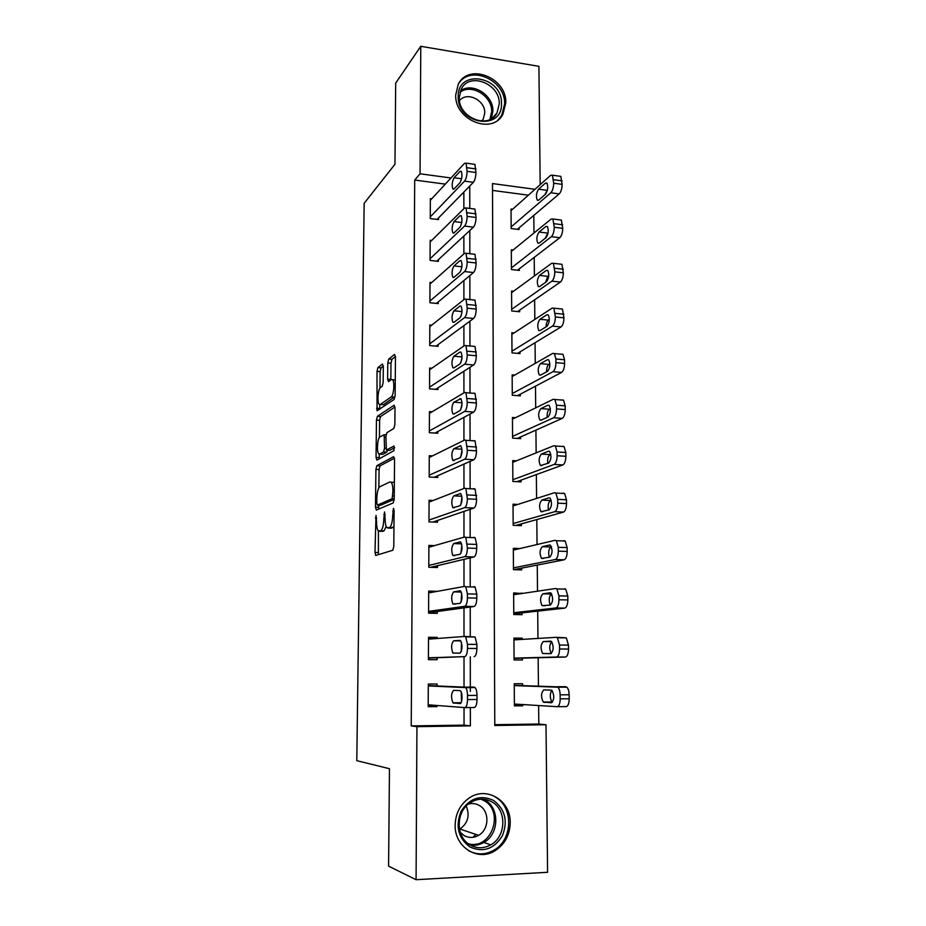 <?xml version="1.0" encoding="UTF-8"?>
<svg xmlns="http://www.w3.org/2000/svg" width="926" height="926" viewBox="0 0 926 926"><rect width="100%" height="100%" fill="white"/><g stroke="black" fill="none" stroke-linecap="round" stroke-linejoin="round"><path stroke-width="1.39" d="M376.014 515.435L374.972 552.44L375.84 555.426L392.786 550.264L393.793 546.548L394.117 510.388L393.446 508.293L392.705 515.585C392.45 522.229 391.374 526.211 389.499 527.554L386.894 527.681C385.725 526.142 385.135 523.097 385.123 518.548L384.533 511.939L383.815 519.069C383.561 525.563 382.542 529.452 380.736 530.748L378.271 530.876C377.148 529.383 376.581 526.396 376.569 521.905L376.014 515.435M505.793 102.855L502.887 114.292C492.424 135.335 454.504 120.125 455.708 94.95L458.196 84.451C468.371 62.343 506.927 77.61 505.793 102.855M510.214 822.763C509.832 835.217 504.658 844.616 494.681 850.959C477.538 861.736 454.4 846.769 455.141 825.078C455.523 813.641 460.048 804.729 468.741 798.328C486.046 785.503 510.874 800.33 510.214 822.763M383.318 366.465L382.438 364.034L377.924 367.61L377.009 371.419L377.056 410.762L394.129 399.465L395.124 395.518L395.46 356.938L394.522 354.45L388.746 359.033L387.774 362.969L387.624 379.128L388.526 381.651L391.374 379.544L392.578 379.695C394.858 381.743 393.77 395.599 391.212 396.918L380.239 404.523L379.174 404.361C376.998 402.405 378.005 389.001 380.424 387.612L382.207 386.292L383.156 382.45L383.318 366.465M494.785 724.688L538.816 724.039L546.004 724.734L547.59 872.292L416.075 879.7L388.584 866.134L389.464 768.707L356.788 760.674L364.161 203.28L394.962 164.272L395.691 83.097L420.774 46.3L538.909 66.336L540.182 184.644M416.075 879.7L416.943 726.655L470.373 725.868L470.35 707.545M445.313 184.124L414.709 180.049L411.237 725.915L416.943 726.655M414.709 180.049L420.057 173.799L420.774 46.3M376.836 465.709L375.91 469.378L375.481 507.216L376.35 510.064L393.203 502.934L394.21 499.137L394.557 459.493L393.619 456.668L376.836 465.709L380.007 465.882L379.081 469.551L378.884 487.77M376.049 457.432L376.465 420.08L377.38 416.341L394.071 405.218L395.008 407.868L394.87 424.559L393.863 428.46L386.906 432.697L385.945 436.505L386.339 450.036L394.001 446.031L393.955 450.684L376.894 460.118L376.049 457.432L379.209 457.618L379.243 454.168M411.237 725.915L464.042 725.139L464.03 707.545M464.03 686.768L464.019 656.985M464.007 636.486L463.995 607.861M463.995 586.517L463.984 559.339M463.972 537.173L463.972 511.43M463.961 488.465L463.949 464.111M463.938 440.371L463.938 417.371M463.926 392.879L463.914 371.21M463.914 345.988L463.903 325.605M463.891 299.665L463.891 280.543M463.88 253.909L463.868 236.037M463.857 208.72L463.857 192.052M437.072 685.9L437.084 684.025L428.298 684.048L428.206 706.7L437.003 706.607L437.014 705.473M437.222 638.489L437.222 637.366L428.495 637.285L428.402 659.659L437.153 659.694L437.165 657.83M437.361 591.344L428.692 591.077L428.599 613.186L437.292 613.325L437.303 611.484M434.537 545.611L428.888 545.414L428.796 567.268L437.442 567.511L437.442 565.693M433.171 500.48L429.074 500.283L428.981 521.882L437.581 522.229L437.581 520.435M432.477 455.881L429.259 455.685L429.178 477.029L437.72 477.48L437.72 475.709M432.083 411.792L429.444 411.607L429.363 432.708L437.859 433.252L437.859 431.493M431.863 368.224L429.629 368.039L429.548 388.885L437.986 389.533L437.998 387.797M431.736 325.142L429.814 324.957L429.722 345.572L438.125 346.324L438.125 344.599M431.69 282.557L429.988 282.384L429.907 302.756L438.253 303.601L438.264 301.899M431.678 240.459L430.173 240.285L430.081 260.426L438.38 261.363L438.392 259.674M431.713 198.835L430.347 198.662L430.266 218.582L438.519 219.601L438.519 217.934M538.816 724.039L538.631 705.543M538.434 685.981L538.156 657.749M537.971 638.431L537.705 611.125M537.508 591.193L537.242 565.068M537.045 544.534L536.802 519.555M536.594 498.431L536.351 474.575M536.142 452.872L535.923 430.115M535.703 407.857L535.483 386.177M535.263 363.374L535.054 342.747M534.823 319.412L534.638 299.816M534.395 275.96L534.209 257.37M533.978 233.016L533.804 215.411M528.376 195.178L492.505 190.409M522.623 685.564L522.611 683.735L514.243 683.758L514.393 705.878L522.785 705.797L522.773 704.547M522.264 639.391L522.252 638.164L513.93 638.083L514.08 659.937L522.426 659.972L522.414 658.143M521.905 593.508L513.629 592.941L513.768 614.54L522.067 614.679L522.056 612.873M519.937 548.539L513.328 548.308L513.467 569.664L521.72 569.907L521.708 568.124M517.831 504.427L513.027 504.195L513.166 525.308L521.373 525.644L521.361 523.885M516.488 460.812L512.726 460.592L512.865 481.462L521.037 481.89L521.014 480.154M515.516 417.695L512.437 417.476L512.576 438.114L520.69 438.635L520.678 436.922M514.763 375.065L512.147 374.845L512.286 395.252L520.354 395.865L520.343 394.163M514.127 332.909L511.858 332.7L511.997 352.864L520.03 353.582L520.007 351.903M513.571 291.227L511.58 291.019L511.719 310.962L519.694 311.761L519.683 310.106M513.073 250.008L511.302 249.8L511.441 269.524L519.37 270.415L519.359 268.772M512.622 209.241L511.025 209.033L511.164 228.548L519.058 229.521L519.035 227.889M534.962 189.309L492.482 183.568L494.785 725.498L546.004 724.734M450.997 177.977L420.057 173.799M470.339 691.467L470.327 687.115M470.327 686.965L470.292 656.789M470.269 636.938L470.234 607.005M470.211 586.922L470.176 557.857M470.153 537.531L470.13 509.323M470.107 488.754L470.072 461.403M470.049 440.591L470.014 414.084M469.991 393.006L469.957 367.344M469.933 346.011L469.91 321.172M469.887 299.584L469.852 275.578M469.829 253.724L469.806 230.528M469.783 208.408L469.748 186.022M464.042 725.139L470.373 725.868M522.785 705.797L514.381 705.253M522.252 638.164L513.93 638.685M521.905 593.115L513.641 594.353M437.003 706.607L428.206 705.913M437.222 637.366L428.495 638.037M437.361 591.263L428.68 592.837M381.94 531.339L379.359 531.246M386.223 526.558L383.977 530.864L382.588 531.362M390.656 528.179L388.052 528.075M393.967 526.466L391.351 528.202M378.41 531.026L378.387 554.651M394.488 458.162L380.007 465.882M378.688 505.168L378.792 509.034M376.778 503.119L377.38 505.11L392.173 498.674L392.913 491.15C392.902 486.694 392.323 483.731 391.189 482.249L389.927 481.902L379.834 486.752C378.074 488.222 377.067 492.111 376.824 498.443L376.778 503.119M380.412 505.249L377.38 505.11M394.21 499.38L380.586 505.249M394.36 482.296L392.67 482.33M379.428 437.442L379.614 420.3L376.465 420.08M394.985 407.012L380.54 416.561L379.614 420.3M389.661 450.302L394.661 447.698M379.938 436.933C377.461 438.044 376.488 451.795 378.746 453.844L379.753 454.076L383.572 451.911L384.533 448.149L384.151 434.699L379.938 436.933M382.125 454.215L379.753 454.076M387.589 450.175L386.79 452.108L382.947 454.261M379.209 457.618L379.266 458.81M382.415 404.674L380.239 404.523M395.078 396.502L383.41 404.743M395.263 379.614L394.545 379.857M395.46 356.556L391.953 359.311L390.98 363.235L390.841 379.938M379.776 404.685L379.753 409.257M383.318 366.094L381.061 367.865L380.135 371.673L379.961 388.11M514.254 685.599L557.892 687.208C559.269 688.62 560.022 691.166 560.149 694.836L560.195 698.852C560.056 703.714 559.026 706.33 557.093 706.688L514.381 704.026M514.254 685.344L566.862 687.173C568.251 688.585 569.015 691.12 569.154 694.778L569.212 698.783C569.073 703.633 568.032 706.237 566.064 706.596L557.278 706.688M551.711 690.275C549.72 694.257 549.812 698.146 552.012 701.943L552.452 702.209M551.225 690.136L543.851 689.893C541.027 692.752 540.819 696.803 543.226 702.012L551.375 702.776C554.28 699.917 554.5 695.831 552.035 690.495L551.225 690.136M428.287 685.934L465.662 687.613C466.82 689.071 467.445 691.676 467.514 695.449L467.514 699.558C467.352 704.547 466.438 707.232 464.771 707.603L428.217 704.802M464.933 707.603L474.228 707.51C475.918 707.14 476.844 704.466 477.006 699.489L476.994 695.38C476.913 691.629 476.288 689.025 475.096 687.567L428.298 685.61M459.909 690.611L460.592 690.981C462.85 693.018 462.248 704.084 459.909 703.575L452.93 702.788C450.916 697.428 451.136 693.285 453.578 690.356L459.909 690.611M461.495 701.561L461.287 692.197M514.069 658.363L565.404 657.043C567.349 656.522 568.39 653.86 568.518 649.045L568.471 645.098L566.307 637.852L556.422 637.32M513.942 639.901L556.248 637.32L557.394 637.771L559.524 645.028L559.57 648.987C559.431 653.814 558.401 656.488 556.491 657.009L514.069 658.12M551.734 641.706C549.245 645.005 549.095 648.941 551.294 653.501M550.669 641.162L543.342 641.568C540.564 644.531 540.333 648.524 542.648 653.536L550.808 653.64C553.667 650.677 553.91 646.637 551.549 641.521L550.785 641.162M513.768 613.799L564.756 608.116C566.677 607.433 567.719 604.701 567.846 599.944L567.788 596.043L565.74 589.144L564.49 588.716M513.641 594.735L555.646 588.508L556.885 588.948L558.899 595.858L558.945 599.77C558.818 604.539 557.788 607.271 555.889 607.954L513.756 612.734M551.699 593.994L551.514 594.017C549.002 596.298 548.562 600.002 550.194 605.129M550.113 592.79L542.833 593.832C540.113 596.888 539.858 600.835 542.069 605.662L550.252 605.118C553.065 602.062 553.331 598.057 551.063 593.138L550.426 592.802M513.791 569.675L564.108 559.802C566.029 558.957 567.048 556.179 567.175 551.456L567.129 547.602L565.184 541.039L563.853 540.634M513.34 550.09L555.068 540.309L556.376 540.715L558.285 547.289L558.332 551.155C558.204 555.889 557.186 558.667 555.299 559.512L513.455 567.881M551.491 546.861L550.958 546.977C548.701 548.886 548.134 552.324 549.268 557.29M549.558 545.02L542.335 546.676C539.661 549.836 539.383 553.736 541.502 558.378L549.697 557.197C552.463 554.037 552.753 550.09 550.576 545.345L550.079 545.044M428.483 639.148L464.748 636.428L465.72 636.891L467.48 644.346L467.48 648.408C467.317 653.351 466.403 656.094 464.748 656.627L428.414 657.796M428.414 658.097L464.748 656.627M459.921 640.387L460.673 640.746C462.653 646.001 462.398 650.145 459.909 653.177L452.918 653.085C450.985 647.945 451.217 643.848 453.636 640.804L460.025 640.387M461.287 651.603L461.484 642.355M464.898 636.428L475.096 636.984L476.89 644.415L476.902 648.466C476.74 653.397 475.814 656.129 474.135 656.673M428.68 592.918L464.725 586.378L465.778 586.818L467.433 593.902L467.433 597.907C467.271 602.803 466.368 605.616 464.725 606.322L428.611 611.345M428.599 612.665L474.054 606.495L464.725 606.322M459.921 590.8L460.743 591.135C462.63 596.182 462.363 600.279 459.921 603.428L452.907 604.018C451.055 599.076 451.309 595.036 453.682 591.876L460.199 590.8M461.102 602.178L461.669 593.242M474.019 586.598L475.096 587.038L476.797 594.098L476.797 598.103C476.635 602.988 475.721 605.778 474.054 606.495M428.877 547.231L464.702 536.976L465.824 537.381L467.399 548.065C467.236 552.915 466.334 555.785 464.713 556.653L428.796 565.439M430.636 567.314L473.973 556.954L464.713 556.653M459.933 541.837L460.801 542.15C462.618 547 462.329 551.051 459.933 554.315L452.895 555.565C451.124 550.82 451.402 546.826 453.728 543.562L460.372 541.849M460.94 553.285L461.831 544.835M473.938 537.312L475.084 537.717L476.693 544.43L476.705 548.389C476.543 553.227 475.628 556.075 473.973 556.954M515.886 525.424L563.471 512.078C565.369 511.083 566.388 508.247 566.515 503.57L566.469 499.762L564.629 493.512L563.216 493.153M513.039 505.955L554.477 492.713L555.878 493.072L557.683 499.334L557.73 503.154C557.591 507.842 556.584 510.677 554.709 511.684L513.154 523.549M551.178 500.272L550.414 500.503C548.377 502.181 547.729 505.365 548.481 510.064M549.014 497.841L541.849 500.098C539.21 503.35 538.92 507.205 540.958 511.684L549.153 509.867C551.861 506.615 552.174 502.702 550.102 498.13L549.72 497.875M429.062 502.089L464.678 488.187L465.871 488.546L467.364 498.859C467.202 503.663 466.31 506.591 464.69 507.622L428.993 520.076M432.87 522.044L473.892 508.038L464.69 507.622M459.944 493.489L460.87 493.778C462.606 498.443 462.294 502.448 459.944 505.816L452.895 507.737C451.194 503.165 451.483 499.207 453.775 495.85L460.535 493.523M460.824 504.925L461.947 497.112M473.857 488.65L475.073 489.009L476.601 499.299C476.439 504.091 475.536 507.008 473.892 508.038M493.593 800.469C505.156 809.301 508.085 821.084 502.378 835.796C494.044 849.084 483.222 852.811 469.922 846.966C458.127 838.042 455.187 826.131 461.113 811.257C469.679 798.085 480.501 794.485 493.593 800.469M470.153 844.987C476.948 848.702 483.823 848.656 490.768 844.859C506.256 836.618 506.95 810.065 492.053 801.997C484.749 797.969 477.411 798.247 470.061 802.83C455.627 811.708 455.604 837.231 470.153 844.987M466.206 806.083C470.038 815.412 467.966 823.075 459.979 829.048L459.504 829.314M468.463 804.011C472.318 803.016 475.952 803.513 479.367 805.493C489.75 811.095 489.31 829.522 478.58 835.333C473.661 838.053 468.811 838.111 464.007 835.483L460.291 832.358M473.07 837.289L475.767 834.384M468.463 850.647C476.751 855.022 485.097 854.929 493.523 850.392C512.911 840.252 513.872 807.136 495.317 797.078M458.196 96.628C457.328 68.466 502.471 76.013 501.464 103.446C502.83 131.399 457.259 124.651 458.196 96.628M499.264 103.897C500.179 83.734 469.424 71.557 461.264 89.127L459.238 97.6C458.277 117.718 488.627 129.86 496.973 112.96L499.264 103.897M459.481 100.737C466.773 91.049 485.351 100.17 484.761 113.018L483.175 119.315L481.902 121.121M498.095 119.905L501.742 115.287L504.635 103.944C505.7 80.099 470.188 64.276 458.532 83.826M516.847 481.67L562.846 464.945C564.733 463.799 565.74 460.916 565.867 456.275L565.821 452.513L564.084 446.563L562.591 446.251M512.738 462.329L553.91 445.695L555.38 446.008L557.082 451.981L557.128 455.742C557.001 460.396 555.994 463.289 554.13 464.435L512.854 479.714M550.796 454.238L549.882 454.597C548.03 456.101 547.335 459.041 547.775 463.428M548.481 451.24L541.363 454.076C538.77 457.409 538.457 461.241 540.414 465.558L548.62 463.116C551.283 459.759 551.618 455.881 549.627 451.483L549.361 451.298M517.31 438.415L562.221 418.39C564.096 417.094 565.091 414.154 565.23 409.558L565.173 405.854L563.54 400.171L561.978 399.916M512.448 419.189L553.343 399.256L554.882 399.511L556.491 405.194L556.538 408.922C556.41 413.528 555.415 416.48 553.563 417.765L512.564 436.389M550.357 408.748L549.35 409.223C547.683 410.588 546.953 413.309 547.15 417.36M547.949 405.194L540.877 408.597C538.342 412.035 538.006 415.832 539.87 419.987L541.004 420.196L548.088 416.931C550.704 413.494 551.051 409.639 549.153 405.391L548.991 405.275M517.53 395.657L561.607 372.391C563.471 370.967 564.455 367.981 564.594 363.42L564.536 359.751L562.985 354.345L561.364 354.16M512.159 376.546L552.776 353.385L554.385 353.57L555.913 358.999L555.959 362.668C555.82 367.24 554.836 370.238 553.007 371.673L512.275 393.538M549.87 363.825L548.829 364.404C547.335 365.654 546.583 368.131 546.572 371.835M547.428 359.716L540.402 363.675C537.913 367.182 537.555 370.956 539.349 374.972L540.529 375.123L547.567 371.303C550.137 367.772 550.507 363.964 548.678 359.855L547.428 359.716L548.632 359.82M517.599 353.362L560.994 326.959C562.846 325.396 563.83 322.364 563.957 317.838L562.452 309.053L560.843 308.89M511.87 334.379L552.232 308.069L553.887 308.184L555.38 316.981C555.253 321.507 554.269 324.563 552.452 326.126L511.985 351.185M549.35 319.447L548.319 320.107C546.977 321.253 546.224 323.498 546.062 326.843M546.919 314.771L539.939 319.273C537.485 322.873 537.115 326.612 538.828 330.489L540.055 330.594L547.046 326.23C549.569 322.607 549.951 318.822 548.204 314.863L546.919 314.771L548.25 314.909M517.576 311.553L560.404 282.071C562.232 280.381 563.216 277.291 563.344 272.811L561.908 264.304L560.392 264.13M511.592 292.674L551.676 263.297L553.401 263.32L554.813 271.85C554.674 276.342 553.713 279.432 551.896 281.145L511.708 309.296M548.782 275.635L547.798 276.33L545.599 282.337M546.409 270.369L539.476 275.404C537.068 279.073 536.686 282.789 538.33 286.551L539.592 286.585L546.537 281.689C549.014 277.985 549.419 274.223 547.741 270.392L546.409 270.369L547.879 270.531M429.259 457.467L464.655 440.024L465.917 440.325L467.317 450.279C467.155 455.048 466.276 458.023 464.667 459.215L429.178 475.246M434.132 477.295L473.811 459.747L464.667 459.215M459.956 445.753L460.928 445.996C462.583 450.487 462.259 454.458 459.944 457.919L452.883 460.5C451.263 456.101 451.575 452.177 453.821 448.728L460.697 445.8M460.743 457.085L462.016 450.048M473.788 440.602L475.061 440.903L476.508 450.846C476.346 455.592 475.455 458.567 473.811 459.747M429.444 413.366L464.632 392.462L465.952 392.705L467.283 402.312C467.121 407.035 466.241 410.068 464.644 411.41L429.363 430.937M434.965 433.067L473.73 412.058L464.644 411.41M459.956 398.608L460.974 398.793C462.572 403.123 462.236 407.07 459.956 410.623L453.856 414.049L452.883 413.853C451.332 409.616 451.656 405.727 453.867 402.185L460.847 398.678M460.731 409.755L462.028 403.655M473.707 393.156L475.05 393.4L476.415 402.995C476.253 407.706 475.362 410.727 473.73 412.058M429.629 369.763L464.609 345.491L465.986 345.653L467.248 354.959C467.086 359.635 466.206 362.714 464.62 364.207L429.548 387.149M435.567 389.348L473.661 364.971L464.62 364.207M459.967 352.042L461.032 352.181C462.56 356.348 462.201 360.26 459.967 363.918L453.902 367.923L452.895 367.784C451.402 363.698 451.738 359.832 453.914 356.209L459.967 352.042L460.986 352.135M460.778 362.899L461.97 357.934M473.626 346.301L475.026 346.463L476.311 355.746C476.161 360.411 475.269 363.49 473.661 364.971M429.803 326.67L464.597 299.11L466.021 299.191L467.213 308.184C467.051 312.814 466.183 315.951 464.597 317.595L429.733 343.859M436.042 346.139L473.58 318.463L464.597 317.595M459.979 306.055L461.079 306.124C462.537 310.152 462.167 314.041 459.979 317.78L453.948 322.364L452.895 322.283C451.471 318.336 451.819 314.504 453.96 310.789L459.979 306.055L461.125 306.17M460.916 316.391L461.819 312.988M473.626 299.966L475.003 300.105L476.219 309.087C476.068 313.706 475.188 316.831 473.58 318.463M429.988 284.074L464.574 253.296L466.044 253.284L467.167 261.989C467.017 266.584 466.148 269.779 464.586 271.549L429.919 301.054M436.435 303.415L473.51 272.533L464.586 271.549M459.979 260.623L461.125 260.634C462.525 264.523 462.143 268.378 459.979 272.209L453.983 277.349L452.907 277.325C451.529 273.517 451.9 269.709 453.995 265.912L459.979 260.623L461.241 260.773M473.672 254.164L474.98 254.314L476.126 262.996C475.976 267.579 475.096 270.762 473.51 272.533M517.495 270.207L559.802 237.727C561.631 235.899 562.603 232.762 562.73 228.328L561.364 220.075L559.941 219.89M511.314 251.444L551.144 219.057L552.915 218.999L554.246 227.264C554.118 231.708 553.158 234.857 551.352 236.686L511.43 267.88M548.169 232.38L545.194 238.329M545.9 226.488L539.013 232.044C536.652 235.794 536.247 239.487 537.821 243.121L539.14 243.098L546.027 237.669C548.47 233.896 548.886 230.157 547.278 226.442L545.9 226.488L547.486 226.685M430.162 241.952L464.551 208.037L466.079 207.945L467.132 216.371C466.982 220.92 466.125 224.161 464.563 226.071L430.092 258.748M436.771 261.178L473.429 227.159L464.563 226.071M459.99 215.746L461.171 215.677C462.502 219.439 462.109 223.27 459.99 227.183L454.029 232.877L452.907 232.924C451.599 229.243 451.981 225.458 454.041 221.58L459.99 215.746L461.356 215.92M473.718 208.917L474.945 209.068L476.033 217.483C475.883 222.032 475.015 225.249 473.429 227.159M517.368 229.312L559.223 193.904C561.029 191.948 562.001 188.765 562.128 184.367L560.832 176.368L559.489 176.183M511.036 210.653L550.611 175.35L552.428 175.199L553.69 183.209C553.563 187.619 552.602 190.802 550.82 192.77L511.152 226.916M547.497 189.691L544.858 194.761M545.402 183.128L538.562 189.182C536.235 193.013 535.83 196.682 537.335 200.201L538.677 200.109L545.53 194.182C547.926 190.328 548.354 186.601 546.815 183.012L545.402 183.128L547.104 183.36M430.335 200.317L464.528 163.335L466.091 163.138L467.098 171.31C466.947 175.824 466.091 179.1 464.539 181.149L430.266 216.916M437.072 219.416L473.36 182.341L464.539 181.149M460.002 171.414L461.206 171.264C462.491 174.898 462.086 178.718 460.002 182.711L454.076 188.927L452.918 189.054C451.668 185.489 452.05 181.727 454.087 177.769L460.002 171.414L461.449 171.611M473.753 164.215L474.911 164.377L475.952 172.525C475.79 177.028 474.934 180.304 473.36 182.341M376.616 518.004L375.366 517.947M394.106 511.002L392.74 510.944M385.17 514.578L383.862 514.52M383.977 530.864L380.736 530.748M385.123 519.116L383.815 519.069M392.798 527.681L389.499 527.554M394.071 515.643L392.705 515.585M378.178 552.544L374.972 552.44M378.665 507.355L375.481 507.216M379.081 469.551L375.91 469.378M394.21 498.778L392.173 498.674M394.245 496.093L392.879 496.023M394.279 491.22L392.913 491.15M380.54 416.561L377.38 416.341M389.973 450.325L386.732 450.129M386.79 452.108L383.572 451.911M385.853 448.23L384.533 448.149M385.934 437.373L384.637 437.292M394.464 397.161L391.212 396.918M390.83 379.382L387.624 379.128M390.98 363.235L387.774 362.969M391.953 359.311L388.746 359.033M379.741 408.516L376.593 408.285M380.135 371.673L377.009 371.419M381.061 367.865L377.924 367.61M556.85 686.745L565.809 686.698M560.195 698.852L569.212 698.783M560.149 694.836L569.154 694.778M552.382 702.29L543.979 702.359M474.193 687.092L464.771 687.138M476.994 695.38L467.514 695.449M477.006 699.489L467.514 699.558M453.566 703.135L460.778 703.077M556.491 657.009L565.404 657.043M559.57 648.987L568.518 649.045M559.524 645.028L568.471 645.098M551.664 641.637L543.342 641.568M555.889 607.954L564.756 608.116M558.945 599.77L567.846 599.944M558.899 595.858L567.788 596.043M551.514 594.017L542.833 593.832M555.299 559.512L564.108 559.802M558.332 551.155L567.175 551.456M558.285 547.289L567.129 547.602M550.958 546.977L542.335 546.676M476.89 644.415L467.48 644.346M476.902 648.466L467.48 648.408M453.636 640.804L460.778 640.861M476.797 594.098L467.433 593.902M476.797 598.103L467.433 597.907M453.682 591.876L461.287 592.05M476.693 544.43L467.399 544.106M476.705 548.389L467.399 548.065M453.728 543.562L461.611 543.84M554.709 511.684L563.471 512.078M557.73 503.154L566.515 503.57M557.683 499.334L566.469 499.762M550.414 500.503L541.849 500.098M476.601 495.398L467.352 494.947M476.601 499.299L467.364 498.859M453.775 495.85L461.819 496.243M483.279 799.196L485.155 800.191C499.866 808.155 499.16 834.326 483.858 842.44C479.518 844.917 474.969 845.774 470.211 845.021M468.22 843.69C490.93 850.6 505.04 811.766 484.159 800.712L480.941 799.161M460.511 90.76C472.526 81.87 493.523 95.158 492.898 111.062L491.266 118.783M489.877 119.512L491.66 111.629C492.285 96.038 471.473 83.213 459.99 92.299M554.13 464.435L562.846 464.945M557.128 455.742L565.867 456.275M557.082 451.981L565.821 452.513M549.882 454.597L541.363 454.076M553.563 417.765L562.221 418.39M556.538 408.922L565.23 409.558M556.491 405.194L565.173 405.854M549.35 409.223L540.877 408.597M553.007 371.673L561.607 372.391M555.959 362.668L564.594 363.42M555.913 358.999L564.536 359.751M548.829 364.404L540.402 363.675M552.452 326.126L560.994 326.959M555.38 316.981L563.957 317.838M555.334 313.358L563.911 314.215M548.319 320.107L539.939 319.273M551.896 281.145L560.404 282.071M554.813 271.85L563.344 272.811M554.767 268.262L563.297 269.234M547.798 276.33L539.476 275.404M476.496 446.992L467.317 446.425M476.508 450.846L467.317 450.279M453.821 448.728L461.958 449.226M476.404 399.187L467.283 398.504M476.415 402.995L467.283 402.312M453.867 402.185L462.016 402.787M476.311 351.984L467.236 351.185M476.311 355.746L467.248 354.959M453.914 356.209L462.016 356.904M476.219 305.372L467.202 304.469M476.219 309.087L467.213 308.184M453.96 310.789L461.97 311.576M476.126 259.338L467.167 258.319M476.126 262.996L467.167 261.989M453.995 265.912L461.889 266.792M551.352 236.686L559.802 237.727M554.246 227.264L562.73 228.328M554.199 223.722L562.684 224.786M547.301 233.063L539.013 232.044M476.033 213.86L467.132 212.749M476.033 217.483L467.132 216.371M454.041 221.58L461.761 222.529M550.82 192.77L559.223 193.904M553.69 183.209L562.128 184.367M553.644 179.702L562.082 180.871M546.803 190.305L538.562 189.182M475.941 168.949L467.098 167.722M475.952 172.525L467.098 171.31M454.087 177.769L461.599 178.776M494.681 850.959L493.361 850.485M376.164 555.334L375.516 555.311M394.36 482.411L391.189 482.249M386.084 434.826L384.151 434.699M395.263 379.903L392.578 379.695M557.892 687.208L566.862 687.173M552.012 701.943L543.226 702.012M475.096 687.567L465.662 687.613M452.93 702.788L461.009 702.718M557.394 637.771L566.307 637.852M551.12 653.582L542.648 653.536M556.885 588.948L565.74 589.144M545.217 605.72L542.069 605.662M556.376 540.715L565.184 541.039M543.631 558.447L541.502 558.378M475.096 636.984L465.72 636.891M452.918 653.085L460.187 653.119M475.096 587.038L465.778 586.818M452.907 604.018L455.604 604.065M475.084 537.717L465.824 537.381M452.895 555.565L454.712 555.623M555.878 493.072L564.629 493.512M542.659 511.765L540.958 511.684M475.073 489.009L465.871 488.546M452.895 507.737L454.353 507.795M478.58 835.333L459.979 829.048M490.768 844.859L483.858 842.44C479.413 844.894 474.76 845.681 469.876 844.825M477.92 844.801L475.825 844.049M492.424 118.019L496.973 112.96M483.175 119.315L481.578 121.109M555.38 446.008L564.084 446.563M541.895 465.639L540.414 465.558M554.882 399.511L563.54 400.171M541.235 420.08L539.87 419.987M554.385 353.57L562.985 354.345M540.61 375.076L539.349 374.972M553.887 308.184L562.452 309.053M540.032 330.605L538.828 330.489M553.401 263.32L561.908 264.304M539.464 286.666L538.33 286.551M475.061 440.903L465.917 440.325M452.883 460.5L454.168 460.569M475.05 393.4L465.952 392.705M452.883 413.853L454.053 413.934M475.026 346.463L465.986 345.653M452.895 367.784L453.971 367.877M475.003 300.105L466.021 299.191M452.895 322.283L453.925 322.375M474.98 254.314L466.044 253.284M452.907 277.325L453.879 277.43M552.915 218.999L561.364 220.075M538.909 243.249L537.821 243.121M474.945 209.068L466.079 207.945M452.907 232.924L453.833 233.039M552.428 175.199L560.832 176.368M538.353 200.34L537.335 200.201M474.911 164.377L466.091 163.138M452.918 189.054L453.798 189.17"/></g></svg>
